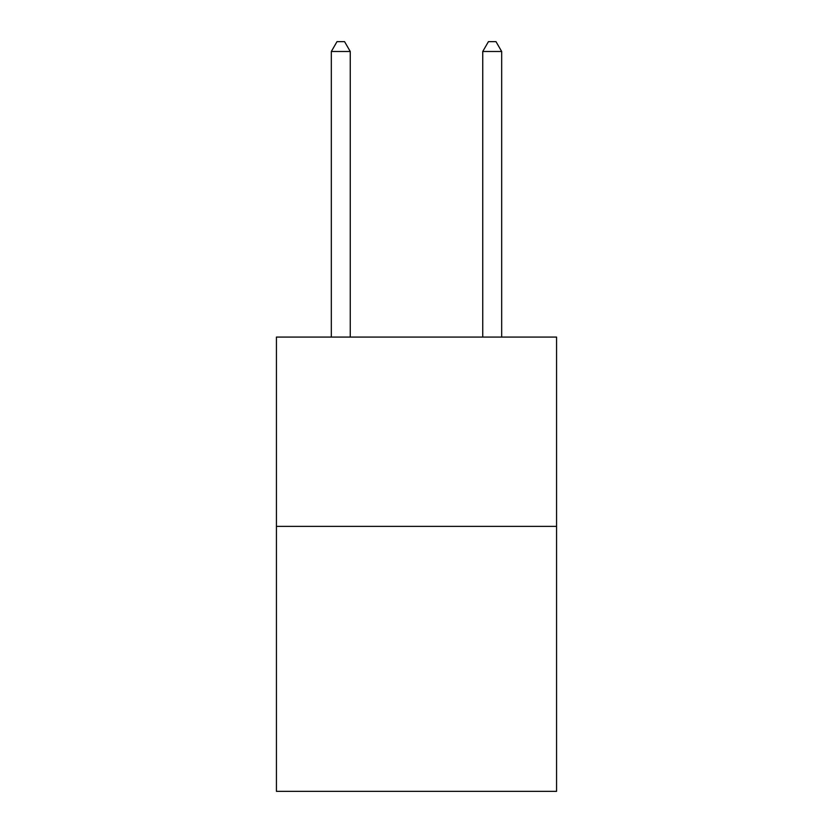 <?xml version="1.0" encoding="UTF-8"?>
<svg xmlns="http://www.w3.org/2000/svg" width="833" height="833" viewBox="0 0 833 833"><rect width="100%" height="100%" fill="white"/><g stroke="black" fill="none" stroke-linecap="round" stroke-linejoin="round"><path stroke-width="1.25" d="M556.569 526.362L556.569 791.35L276.431 791.35L276.431 337.073L556.569 337.073L556.569 526.362L276.431 526.362M350.256 337.073L350.256 51.49L331.326 51.49L331.326 337.073M331.326 51.49L337.001 41.65L344.57 41.65L350.256 51.49M501.674 337.073L501.674 51.49L482.744 51.49L482.744 337.073M482.744 51.49L488.43 41.65L495.999 41.65L501.674 51.49"/></g></svg>

